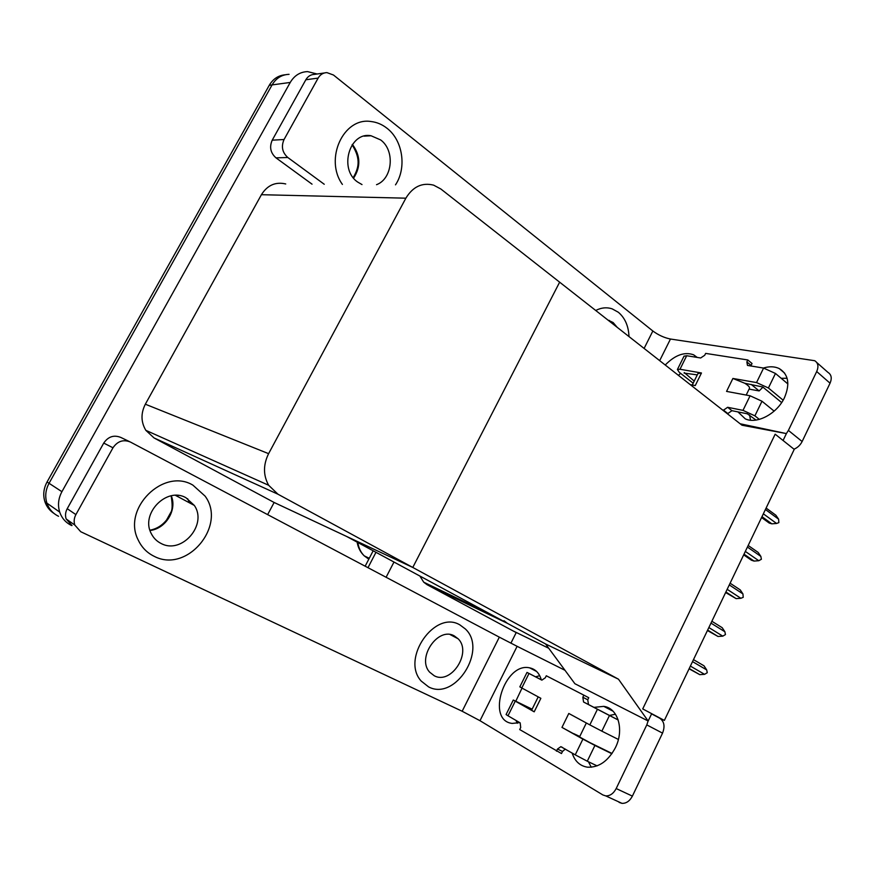 <?xml version="1.0" encoding="UTF-8"?>
<svg xmlns="http://www.w3.org/2000/svg" width="875" height="875" viewBox="0 0 875 875"><rect width="100%" height="100%" fill="white"/><g stroke="black" fill="none" stroke-linecap="round" stroke-linejoin="round"><path stroke-width="1.31" d="M548.734 648.255L512.991 630.875L516.206 632.592L510.913 643.169M503.978 620.714L507.456 623.361L545.562 643.956L618.483 679.197L648.167 721.022L651.689 713.683L642.72 708.914L664.355 720.42L794.227 449.378L775.173 434.186L642.72 708.914L775.173 434.186L783.07 440.486L786.395 433.584L741.989 425.217L440.869 189.011L433.617 185.15C422.155 182.306 412.902 186.648 405.869 198.188L268.603 453.666C263.134 464.8 263.145 475.333 268.647 485.264L277.944 494.2L618.483 679.197M419.869 576.023L423.719 582.192L427.055 584.686L512.991 630.875M367.981 567.689L375.977 552.311L367.981 567.689M386.105 577.27L393.98 562.034M648.167 721.022L574.897 683.725L545.562 643.956L346.73 536.506L412.781 567.448L559.639 282.177L412.781 567.448L274.127 502.48L267.641 514.631M786.395 433.584L740.152 423.773M58.548 516.283C52.883 513.505 49 509.119 46.911 503.147C44.833 496.442 45.544 489.825 49.055 483.284L272.081 84.908C276.117 78.148 281.783 74.616 289.067 74.331C281.783 74.616 276.117 78.148 272.081 84.908L49.055 483.284C45.544 489.825 44.833 496.442 46.911 503.147C49 509.119 52.883 513.505 58.548 516.283M71.564 525.514C65.778 522.692 61.819 518.208 59.697 512.083C57.586 505.214 58.319 498.422 61.917 491.695L290.238 82.447C294.361 75.513 300.136 71.903 307.552 71.608L317.144 73.992M285.731 183.958C275.516 181.606 267.411 185.183 261.417 194.698L145.338 404.206C140.744 413.295 140.908 422.012 145.83 430.336L154.044 437.938L274.127 502.48M365.159 566.191L373.166 550.791M54.141 513.538C49.722 510.694 46.648 506.767 44.92 501.758C42.853 495.086 43.564 488.491 47.053 481.983L269.259 85.291C273.033 78.936 278.316 75.436 285.119 74.791M689.084 668.806L699.781 674.658L689.216 668.544M692.53 661.62L706.683 669.9L707.262 672.711L704.572 674.33L690.386 666.094M706.683 669.9L704.003 665.809L693.481 659.63M699.781 674.658L704.572 674.33M750.52 420.197L749.569 414.925M763.35 368.047C769.388 366.209 774.692 366.395 779.286 368.594C788.462 374.27 790.202 383.928 784.514 397.578C777.109 413.755 756.744 424.517 745.248 418.83L737.942 411.906M395.5 184.844C406.864 167.934 402.905 140.383 386.991 128.253C382.145 124.436 376.83 122.194 371.033 121.527C343.503 116.922 324.122 159.173 342.398 184.417C324.122 159.173 343.503 116.922 371.033 121.527C376.83 122.194 382.145 124.436 386.991 128.253C402.905 140.383 406.864 167.934 395.5 184.844M628.994 336.58C628.545 326.003 624.991 317.898 618.33 312.255L612.183 308.864C606.758 307.07 601.267 307.617 595.722 310.483C601.267 307.617 606.758 307.07 612.183 308.864L618.33 312.255C624.991 317.898 628.545 326.003 628.994 336.58M749.087 389.113L759.161 390.928L762.956 387.144M751.198 384.398L759.161 390.928M284.047 139.519C281.017 146.519 282.275 152.512 287.82 157.511L275.986 157.85C270.495 152.95 269.238 147.055 272.223 140.175L284.047 139.519L318.139 78.094L305.834 79.767C307.891 76.3 310.778 74.495 314.486 74.375L324.319 72.975M272.223 140.175L305.834 79.767M275.986 157.85L312.036 184.166M678.486 375.397L680.553 373.286M781.178 378.284L787.106 378.262M816.78 362.534L827.98 372.4C831.436 374.62 832.125 378.219 830.047 383.195L816.703 371.536C818.814 366.516 818.147 362.906 814.702 360.708L670.469 339.03L659.673 360.653M786.373 433.573L788.397 430.412L802.134 441.525L830.047 383.195M802.134 441.525C800.297 445.134 797.584 447.694 793.986 449.192M788.397 430.412L816.703 371.536M665.23 365.006C675.095 354.988 684.556 351.586 693.612 354.802L697.211 357.416M644.109 348.436L652.848 331.002L333.473 75.02L326.9 72.614C323.148 72.734 320.228 74.561 318.139 78.094M324.242 184.264L287.82 157.511M652.848 331.002C658.427 335.114 664.3 337.794 670.469 339.03M591.27 767.233L588.416 761.742M593.906 707.372L603.761 706.366C618.002 708.05 624.509 729.75 615.387 747.72C608.125 761.152 598.839 767.638 587.541 767.189C579.994 766.019 574.864 761.305 572.13 753.036M154.197 556.325C187.108 573.759 227.052 525.503 205.089 496.114L192.905 485.144C163.691 467.37 121.723 508.605 138.25 540.094C141.75 547.444 147.066 552.858 154.197 556.325C187.108 573.759 227.052 525.503 205.089 496.114L192.905 485.144C163.691 467.37 121.723 508.605 138.25 540.094C141.75 547.444 147.066 552.858 154.197 556.325M428.597 686.897C455.383 701.302 487.802 649.48 465.347 628.961L459.977 624.958C435.083 609.525 400.586 658.722 421.203 681.067L428.597 686.897C455.383 701.302 487.802 649.48 465.347 628.961L459.977 624.958C435.083 609.525 400.586 658.722 421.203 681.067L428.597 686.897M187.633 498.717L189.525 502.863M72.023 525.547L66.15 518.952C65.056 515.506 65.417 512.094 67.222 508.703L75.895 514.609L112.984 447.781L103.731 443.078C108.237 436.548 113.947 434.678 120.881 437.467L129.577 441.645M67.222 508.703L103.731 443.078M517.267 723.275L515.977 720.431M515.823 701.148L522.014 688.089M535.577 676.812L539.722 675.697M609.416 715.444L615.475 714.23M651.591 713.88L659.575 718.123C664.202 721.252 665.197 726.25 662.539 733.13L646.789 724.905L648.091 720.989M564.987 670.294L517.114 646.319L479.992 720.705L602.897 794.959L605.752 795.9C610.039 796.009 613.517 793.559 616.186 788.55L632.384 796.119L662.539 733.13M632.384 796.119C629.748 801.073 626.281 803.48 621.994 803.359L619.128 802.408M616.186 788.55L646.789 724.905M519.761 722.63L512.203 723.417C485.702 720.552 504.667 661.85 529.681 667.866C535.434 669.08 539.317 673.083 541.341 679.886M479.992 720.705L462.164 711.244L499.33 637.153L130.375 442.028C123.353 439.206 117.556 441.131 112.984 447.781M75.895 514.609C74.058 518.066 73.686 521.544 74.791 525.033L80.741 531.727L462.164 711.244M499.33 637.153L517.114 646.319M707.438 630.514L718.014 636.475L707.634 630.098M710.981 623.12L724.894 631.761L725.452 634.583L722.794 636.147L708.859 627.55M724.894 631.761L722.203 627.703L711.867 621.261M718.014 636.475L722.794 636.147M725.638 592.539L736.105 598.62L725.9 591.981M729.28 584.927L742.941 593.917L743.225 597.33L740.863 598.281L727.18 589.323M742.941 593.917L740.261 589.914L730.1 583.209M736.105 598.62L740.863 598.281M743.684 554.87L751.461 560.23L754.042 561.072L744.023 554.17M747.425 547.061L760.856 556.402L761.381 559.267L758.789 560.722L745.336 551.414M760.856 556.402L758.166 552.431L748.18 545.475M754.042 561.072L758.789 560.722M761.578 517.519L769.223 523.064L771.827 523.83L761.983 516.677M765.428 509.502L778.608 519.181L778.859 522.616L776.562 523.469L763.35 513.822M778.608 519.181L775.917 515.266L766.117 508.058M771.827 523.83L776.562 523.469M750.094 395.784L761.994 401.231L754.895 415.844L742.995 410.364L750.094 395.784L726.556 391.398L732.9 378.459L756.536 382.572L763.591 368.08L747.458 365.411L746.867 361.911L747.819 359.964L752.03 363.497L750.848 366.034M761.994 401.231L774.145 411.13M746.2 395.052L749.448 388.38C749.93 387.253 748.388 385.547 744.822 383.272L732.9 378.459M744.822 383.272L762.77 386.991L781.648 402.577M763.591 368.08L775.469 373.461L768.414 387.986L783.136 400.192M768.414 387.986L756.536 382.572M684.009 356.213L686.689 355.731L679.984 369.25L701.466 372.991L695.264 385.569L690.255 384.639M701.466 372.991L697.955 373.537M679.984 369.25L677.403 369.523L679.186 372.214L693.164 383.217M684.294 372.597L694.214 381.095M684.064 373.078L697.288 374.894M727.453 413.809L731.948 410.692L747.316 413.798L756.022 420.066M775.469 373.461L787.883 383.95M747.819 359.964L705.644 353.391L704.725 355.261L700.656 357.973L686.689 355.731M723.133 410.419L727.628 407.291L742.995 410.364M754.895 415.844L759.325 419.387M612.041 753.473L589.914 742.634L561.969 727.398L568.794 713.464L589.837 724.883L597.439 709.264L583.559 702.002L582.827 697.244L583.844 695.155L588.755 697.714L587.748 699.792L588.492 704.539L618.198 719.961M582.892 739.123L594.923 745.445L587.278 761.206L575.236 754.841L582.892 739.123L561.969 727.398M594.923 745.445L611.855 753.736M597.439 709.264L609.459 715.498L601.858 731.161L618.395 739.463M601.858 731.161L589.837 724.883M532.131 709.188L513.286 700.022L534.198 711.823L531.606 710.248L538.212 696.872M531.683 710.084L520.209 703.664M532.011 709.417L520.242 703.609M541.308 679.777L527.002 672.416L529.003 673.466L521.806 687.98L540.859 698.316L534.198 711.823M521.806 687.98L519.837 686.842M515.233 701.203L507.992 715.794L520.177 722.87L520.712 727.53L519.706 729.564L561.488 753.55L562.516 751.439L565.316 749.077M541.712 680.083L533.498 675.784L541.319 679.809M507.992 715.794L506.078 714.547L513.286 700.022M609.459 715.498L618.209 720.005M583.844 695.155L546.295 675.773L545.3 677.786L541.909 680.127L529.003 673.466M556.445 751.166L557.473 749.044L560.853 746.67L575.236 754.841M587.278 761.206L597.078 765.877M586.338 722.991L579.764 736.477L573.748 733.655M617.159 327.294L613.123 322.536L607.906 320.042M161.164 543.506C181.869 554.761 207.791 524.552 194.305 505.411L186.025 497.798C166.841 486.402 140.088 513.723 151.342 533.717C153.573 538.103 156.844 541.373 161.164 543.506M434.241 675.752C451.227 685.125 472.281 652.138 458.073 638.75L454.387 635.972C438.189 626.183 416.27 658.087 429.723 672.23L434.241 675.752M376.523 184.691C392.591 178.85 395.281 150.5 380.636 139.923L371.077 135.767C349.442 131.403 338.527 169.258 357.711 182.077L361.998 184.57M507.456 623.361L427.055 584.686M290.238 82.447L269.259 85.291M61.917 491.695L47.053 481.983M405.869 198.188L261.417 194.698M268.603 453.666L145.338 404.206M277.944 494.2L154.044 437.938M357.864 542.522C358.641 547.947 360.762 552.388 364.23 555.855L368.812 559.169M746.867 361.911L751.089 365.433M723.33 410.014L727.65 413.405M727.628 407.291L731.948 410.692M583.559 702.002L588.492 704.539M582.827 697.244L587.748 699.792M557.473 749.044L562.516 751.439M178.117 496.77L177.767 495.458M171.27 495.819C177.319 509.863 165.747 528.872 150.03 530.469M176.892 496.114L176.75 495.392M352.406 144.408C360.533 155.531 360.938 166.764 353.62 178.117M491.367 614.666L423.719 582.192M59.697 512.083L44.92 501.758M268.647 485.264L145.83 430.336M369.272 558.283L364.23 555.855C360.434 552.267 358.061 547.684 357.142 542.128M693.612 354.802L696.762 357.35M779.286 368.594L784.689 373.177M605.752 795.9L621.994 803.359M66.15 518.952L74.791 525.033M529.681 667.866L536.627 671.475M603.761 706.366L612.981 711.156M677.403 369.523L684.086 356.059M692.278 385.011L698.042 373.363M560.853 746.67L562.614 747.513M519.827 686.853L527.002 672.416M609.438 320.48L608.267 320.316M178.052 496.738L177.723 495.447M194.305 505.411L175.514 495.381M149.942 530.195C156.57 528.938 162.105 525.536 166.567 520.002L170.723 512.542C172.463 510.103 172.594 504.547 171.128 495.841M458.073 638.75L450.22 634.627M371.077 135.767L364.087 136.139M353.237 177.636C358.017 169.116 361.736 159.95 352.1 144.845"/></g></svg>
